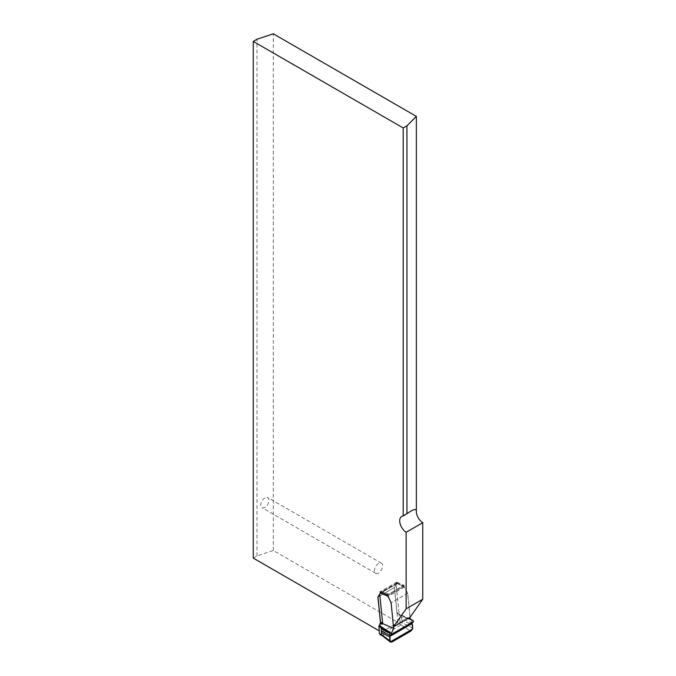 <?xml version="1.0" encoding="UTF-8"?>
<svg xmlns="http://www.w3.org/2000/svg" width="676" height="676" viewBox="0 0 676 676"><rect width="100%" height="100%" fill="white"/><g stroke="black" fill="none" stroke-linecap="round" stroke-linejoin="round"><path stroke-width="0.51" stroke-dasharray="3.38 2.54" d="M253.255 558.106L256.998 555.951L273.307 550.509L398.012 622.512L394.497 587.452L396.812 583.768L396.846 582.104L404.011 585.222L404.4 587.072L407.696 593.198L410.104 617.213M273.307 550.509L273.307 33.8M380.478 622.807L381.408 632.094L379.228 630.835M381.408 632.094L398.012 622.512M256.998 555.951L256.998 39.233M407.696 593.198L391.091 602.781M394.497 587.452L377.901 597.035M396.846 582.104L380.25 591.686M404.011 585.222L387.407 594.804M264.891 497.874A5.814 3.355 120 0 0 261.088 503.003A5.814 3.355 120 0 0 261.984 507.668A5.814 3.355 120 0 0 267.797 504.304A5.814 3.355 120 0 0 267.797 497.587A5.814 3.355 120 0 0 264.891 497.874M378.552 563.497A5.814 3.355 120 0 0 374.749 568.626A5.814 3.355 120 0 0 375.645 573.282A5.814 3.355 120 0 0 381.458 569.927A5.814 3.355 120 0 0 381.458 563.209A5.814 3.355 120 0 0 378.552 563.497M410.028 617.256L407.62 593.241L391.167 602.738L393.576 626.753M412.115 622.765L413.205 622.14M407.62 593.241L404.324 587.123A1.69 0.98 60 0 1 404.138 586.675L396.854 583.506A1.69 0.98 60 0 1 396.736 583.81L396.187 584.681L399.085 613.597L396.947 612.667L397.336 613.369A1.614 1.039 113.5 0 0 397.37 613.385L399.508 614.323M387.585 596.131L387.686 596.173A1.69 0.98 -120 0 0 387.88 596.621L391.167 602.738M377.977 596.992L394.421 587.495L396.187 584.681L399.077 613.538L396.939 612.6A1.614 1.039 113.5 0 0 396.947 612.667M379.735 594.179L382.633 623.027M402.237 622.782L400.091 621.852L399.102 623.94L379.937 634.62M382.126 635.601L401.24 624.869L402.254 622.79M387.686 596.173L387.644 595.649A1.614 1.039 -66.5 0 1 388.624 594.103L402.795 585.923A1.614 1.039 -66.5 0 1 403.58 585.83A1.614 1.039 -66.5 0 1 403.961 586.227L404.138 586.675M402.795 585.923L395.629 582.805L381.458 590.985L388.624 594.103M396.854 583.506L380.478 592.531M395.629 582.805A1.614 1.039 -66.5 0 1 396.415 582.712A1.614 1.039 -66.5 0 1 396.804 583.109M380.689 591.872A1.614 1.039 -66.5 0 1 381.458 590.985M394.421 587.495L396.939 612.6M400.091 621.852L399.153 614.653A0.803 0.515 113.5 0 0 398.933 614.281L397.37 613.385M391.869 642.065L382.903 635.457M411.997 623.272L411.912 622.613L401.738 619.022L401.958 620.661L412.098 624.244M401.738 619.022L401.468 616.96L413.273 620.678M411.912 622.613L411.642 620.56M398.933 614.281L401.172 615.295L401.468 616.96M401.079 615.211L413.264 620.678M401.189 624.903L410.695 631.198M397.336 613.369L399.474 614.298M410.197 618.92L396.998 613.174M412.605 628.131L402.22 622.697L401.958 620.661M404.4 587.072L387.804 596.663M396.812 583.768L380.208 593.351M396.939 583.025L380.343 592.615M404.104 586.151L387.5 595.733M412.495 622.41L390.432 635.153M404.324 587.123L387.88 596.621M380.284 593.308L396.736 583.81M399.102 623.94L401.24 624.869M382.853 635.482L380.715 634.553M387.644 595.649L403.961 586.227M411.6 620.205L399.153 614.653M411.05 511.031L401.688 516.447M381.458 563.209L267.797 497.587M375.645 573.282L261.984 507.668M412.402 622.452L390.331 635.195M396.415 582.712L403.58 585.83"/><path stroke-width="1.01" d="M273.307 33.8L416.348 116.382L406.935 125.804L403.192 127.958L253.255 41.397L256.998 39.233L273.307 33.8M416.348 510.456A9.515 5.492 -120 0 0 422.745 522.692L422.745 599.223L410.104 617.213L393.5 626.796L406.141 608.806L406.141 532.274A9.515 5.492 60 0 1 400.167 523.875A9.515 5.492 60 0 1 401.688 516.447A9.515 5.492 60 0 1 403.192 516.008L411.05 511.031C414.101 509.307 415.858 509.113 416.348 510.456L416.348 116.382M393.5 626.796L391.091 602.781L387.407 594.804L380.25 591.686L380.208 593.351L377.901 597.035L380.478 622.807M403.192 516.008L403.192 127.958M379.228 630.835L253.255 558.106L253.255 41.397M422.745 599.223L406.141 608.806M406.141 532.274L422.745 522.692M406.935 513.845L406.935 125.804M380.689 591.872A1.614 1.039 -66.5 0 0 380.478 592.531L380.402 593.004A1.69 0.98 -120 0 1 380.284 593.308L377.901 597.035M391.252 634.806L413.239 622.114L413.273 620.678L410.197 618.92L410.028 617.256M393.576 626.753L393.745 628.418L391.336 633.336L391.218 634.832L389.866 636.048L389.824 635.364L381.298 630.818L381.568 634.629L390.196 641.068L390.601 642.183L382.193 635.626L379.929 634.646M390.196 641.068L389.866 636.048M412.58 629.026L390.382 641.837L391.869 642.065L410.695 631.198L391.869 642.065C390.204 641.997 389.537 640.104 389.866 636.403L412.014 623.618C413.18 626.458 412.74 628.984 410.695 631.198L412.58 629.026L412.115 622.765M380.715 634.553L379.43 633.775L381.568 634.713M382.396 624.202L380.258 623.272L379.025 625.773A0.803 0.515 113.5 0 0 378.906 626.339L379.43 633.775M380.258 623.272A1.614 1.039 113.5 0 0 380.284 623.213L380.495 622.165A1.614 1.039 113.5 0 0 380.487 622.097L377.977 596.992M389.672 633.243L381.146 628.697L381.171 626.711L391.336 633.336L389.646 632.871L389.824 635.364M381.146 628.697L381.298 630.818M380.546 622.672L393.745 628.418M382.422 624.142L380.284 623.213M380.495 622.165L382.633 623.027L379.735 594.179M381.594 634.722L382.853 635.491M413.399 621.65L391.404 634.35M412.014 623.618L389.866 636.403M389.917 637.045L381.416 632.516M378.906 626.339L389.646 632.871M380.402 593.004L387.585 596.131M382.633 623.027L380.487 622.097M381.171 626.711L379.025 625.773M413.239 622.114L391.218 634.832"/></g></svg>
